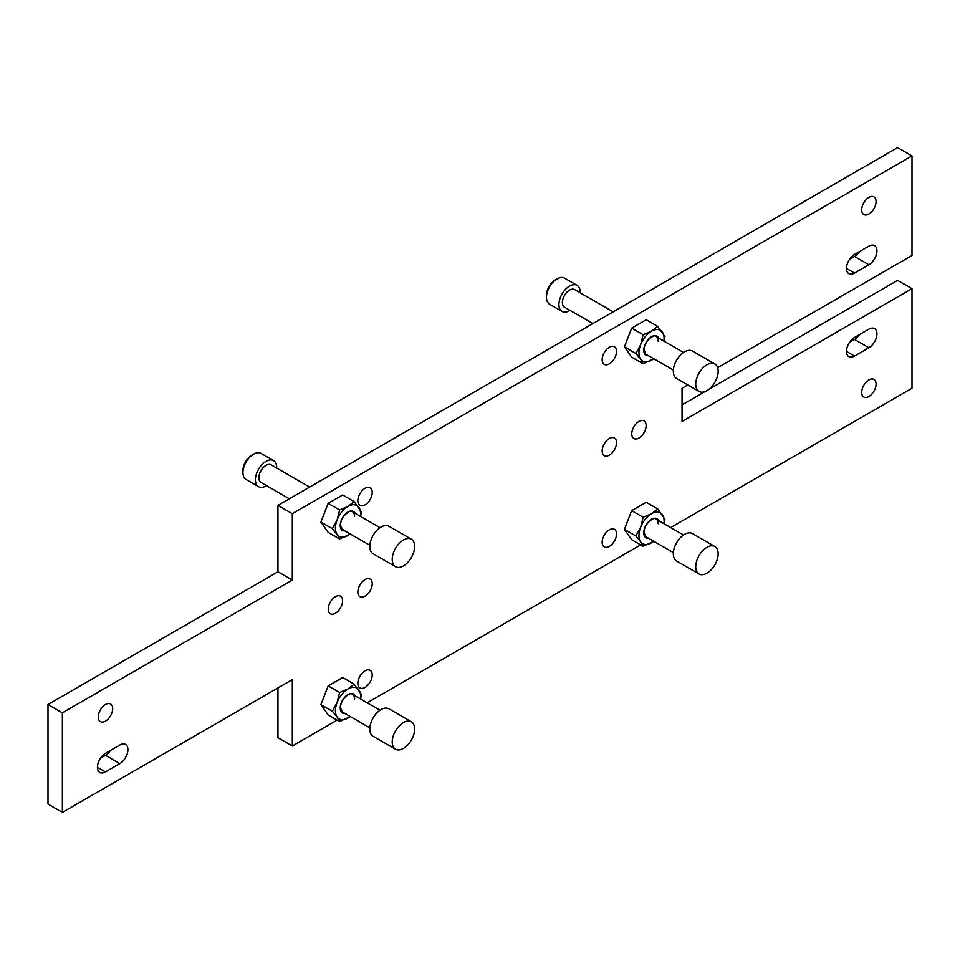 <?xml version="1.0" encoding="UTF-8"?>
<svg xmlns="http://www.w3.org/2000/svg" width="960" height="960" viewBox="0 0 960 960"><rect width="100%" height="100%" fill="white"/><g stroke="black" fill="none" stroke-linecap="round" stroke-linejoin="round"><path stroke-width="1.44" d="M365.028 687.432A10.164 5.868 120 0 0 371.664 678.48A10.164 5.868 120 0 0 370.116 670.332A10.164 5.868 120 0 0 365.028 670.836A10.164 5.868 120 0 0 358.392 679.788A10.164 5.868 120 0 0 359.952 687.936A10.164 5.868 120 0 0 365.028 687.432M365.028 596.16A10.164 5.868 120 0 0 371.664 587.208A10.164 5.868 120 0 0 370.116 579.06A10.164 5.868 120 0 0 365.028 579.564A10.164 5.868 120 0 0 358.392 588.516A10.164 5.868 120 0 0 359.952 596.664A10.164 5.868 120 0 0 365.028 596.16M365.028 504.888A10.164 5.868 120 0 0 371.664 495.936A10.164 5.868 120 0 0 370.116 487.788A10.164 5.868 120 0 0 365.028 488.292A10.164 5.868 120 0 0 358.392 497.256A10.164 5.868 120 0 0 359.952 505.392A10.164 5.868 120 0 0 365.028 504.888M609.336 363.84A10.164 5.868 120 0 0 615.984 354.888A10.164 5.868 120 0 0 614.424 346.74A10.164 5.868 120 0 0 609.336 347.244A10.164 5.868 120 0 0 602.7 356.196A10.164 5.868 120 0 0 604.26 364.344A10.164 5.868 120 0 0 609.336 363.84M609.336 455.112A10.164 5.868 120 0 0 615.984 446.16A10.164 5.868 120 0 0 614.424 438.012A10.164 5.868 120 0 0 609.336 438.516A10.164 5.868 120 0 0 602.7 447.468A10.164 5.868 120 0 0 604.26 455.616A10.164 5.868 120 0 0 609.336 455.112M609.336 546.384A10.164 5.868 120 0 0 615.984 537.42A10.164 5.868 120 0 0 614.424 529.284A10.164 5.868 120 0 0 609.336 529.788A10.164 5.868 120 0 0 602.7 538.74A10.164 5.868 120 0 0 604.26 546.888A10.164 5.868 120 0 0 609.336 546.384M638.952 438.012A10.164 5.868 120 0 0 645.588 429.06A10.164 5.868 120 0 0 644.028 420.924A10.164 5.868 120 0 0 638.952 421.428A10.164 5.868 120 0 0 632.304 430.38A10.164 5.868 120 0 0 633.864 438.516A10.164 5.868 120 0 0 638.952 438.012M335.424 613.248A10.164 5.868 120 0 0 342.06 604.296A10.164 5.868 120 0 0 340.512 596.16A10.164 5.868 120 0 0 335.424 596.664A10.164 5.868 120 0 0 328.788 605.616A10.164 5.868 120 0 0 330.348 613.752A10.164 5.868 120 0 0 335.424 613.248M105.48 721.116A10.164 5.868 120 0 0 112.128 712.164A10.164 5.868 120 0 0 110.568 704.016A10.164 5.868 120 0 0 105.48 704.52A10.164 5.868 120 0 0 98.844 713.472A10.164 5.868 120 0 0 100.404 721.62A10.164 5.868 120 0 0 105.48 721.116M868.884 396.528A10.164 5.868 120 0 0 875.52 387.576A10.164 5.868 120 0 0 873.972 379.44A10.164 5.868 120 0 0 868.884 379.932A10.164 5.868 120 0 0 862.248 388.896A10.164 5.868 120 0 0 863.808 397.032A10.164 5.868 120 0 0 868.884 396.528M868.884 213.996A10.164 5.868 120 0 0 875.52 205.032A10.164 5.868 120 0 0 873.972 196.896A10.164 5.868 120 0 0 868.884 197.4A10.164 5.868 120 0 0 862.248 206.352A10.164 5.868 120 0 0 863.808 214.5A10.164 5.868 120 0 0 868.884 213.996M854.52 337.452L868.884 329.16A11.376 6.576 120 0 1 874.572 328.596A11.376 6.576 120 0 1 876.324 337.716A11.376 6.576 120 0 1 868.884 347.748L854.52 356.04A11.376 6.576 120 0 1 848.82 356.604A11.376 6.576 120 0 1 847.08 347.484A11.376 6.576 120 0 1 854.52 337.452M670.668 527.568L912 388.236L912 288.672L682.056 421.428L682.056 388.236L687.768 384.936M62.376 712.824L62.376 812.388L48 804.084L48 704.52L62.376 712.824L292.308 580.068L292.308 513.684L912 155.916L912 255.48L717.66 367.68M277.944 687.924L277.944 737.712L292.308 746.004L292.308 679.632L62.376 812.388M292.308 746.004L337.152 720.12M367.14 702.804L640.668 544.884M119.856 763.596L105.48 771.9A11.376 6.576 120 0 1 99.792 772.464A11.376 6.576 120 0 1 98.052 763.344A11.376 6.576 120 0 1 105.48 753.312L119.856 745.008A11.376 6.576 120 0 1 125.544 744.444A11.376 6.576 120 0 1 127.296 753.564A11.376 6.576 120 0 1 119.856 763.596L105.48 755.304L100.512 758.172M854.52 254.484L868.884 246.18A11.376 6.576 120 0 1 874.572 245.616A11.376 6.576 120 0 1 876.324 254.736A11.376 6.576 120 0 1 868.884 264.768L854.52 273.072A11.376 6.576 120 0 1 848.82 273.636A11.376 6.576 120 0 1 847.08 264.516A11.376 6.576 120 0 1 854.52 254.484M849.54 342.324L854.52 339.444A11.376 6.576 120 0 0 859.488 334.584M682.056 404.832L704.988 391.596M708.924 389.316L897.624 280.368L912 288.672M48 704.52L277.944 571.764L277.944 505.392L292.308 513.684M912 155.916L897.624 147.612L277.944 505.392M105.48 755.304A11.376 6.576 120 0 0 110.46 750.432M849.54 259.344L854.52 256.476A11.376 6.576 120 0 0 859.488 251.604M277.944 571.764L292.308 580.068M273.564 460.608L261.084 453.396A15.036 8.688 120 0 0 253.572 454.152L251.844 455.148A12.6 7.272 -60 0 0 242.94 470.58L242.94 472.572A15.036 8.688 120 0 0 246.048 479.448L258.528 486.648A15.036 8.688 -60 0 1 255.408 479.772A15.036 8.688 -60 0 1 261.972 464.628A15.036 8.688 -60 0 1 273.564 460.608A15.036 8.688 -60 0 1 276.684 467.484A15.036 8.688 -60 0 1 276.672 468.024M266.508 485.628A15.036 8.688 -60 0 1 258.528 486.648M309.66 487.08L271.128 464.832A10.164 5.868 120 0 0 263.292 467.556A10.164 5.868 120 0 0 258.852 477.78A10.164 5.868 120 0 0 260.964 482.424L289.332 498.804M253.572 454.152A15.036 8.688 120 0 0 242.94 472.572M373.56 553.98A15.852 9.156 -60 0 1 373.092 553.74A15.852 9.156 -60 0 1 372.864 535.836A15.852 9.156 -60 0 1 388.464 526.032A15.852 9.156 -60 0 1 388.944 526.272L411.36 539.22A15.852 9.156 -60 0 1 411.588 557.124A15.852 9.156 -60 0 1 395.988 566.928A15.852 9.156 -60 0 1 395.508 566.676A15.852 9.156 -60 0 1 395.28 548.772A15.852 9.156 -60 0 1 410.88 538.98A15.852 9.156 -60 0 1 411.36 539.22M360.384 516.36A17.784 10.272 120 0 0 358.896 507.396A17.784 10.272 120 0 0 348 506.424A17.784 10.272 120 0 0 337.104 519.972A17.784 10.272 120 0 0 335.424 528.276A17.784 10.272 120 0 0 337.104 534.492L332.352 528.684L337.104 519.972L339.612 509.964L348 506.424L354.132 501.588L361.392 511.92L360.552 516.456M354.132 501.588L342.684 494.976L328.164 503.352L339.612 509.964M350.28 534L339.612 539.004L337.104 534.492A17.784 10.272 120 0 0 348 535.464A17.784 10.272 120 0 0 350.22 533.964M328.164 503.352L320.904 522.072L328.164 532.392L339.612 539.004M320.904 522.072L332.352 528.684M395.508 749.22L373.092 736.272A15.852 9.156 -60 0 1 370.032 726.276A15.852 9.156 -60 0 1 377.796 712.008A15.852 9.156 -60 0 1 388.944 708.816L411.36 721.764A15.852 9.156 -60 0 1 414.408 731.76A15.852 9.156 -60 0 1 406.644 746.028A15.852 9.156 -60 0 1 395.508 749.22A15.852 9.156 -60 0 1 392.448 739.212A15.852 9.156 -60 0 1 400.212 724.944A15.852 9.156 -60 0 1 411.36 721.764M360.384 698.904A17.784 10.272 120 0 0 358.896 689.94A17.784 10.272 120 0 0 348 688.968A17.784 10.272 120 0 0 337.104 702.516A17.784 10.272 120 0 0 335.424 710.808A17.784 10.272 120 0 0 337.104 717.036L332.352 711.216L337.104 702.516L339.612 692.508L348 688.968L354.132 684.12L361.392 694.452L360.552 699M354.132 684.12L342.684 677.52L328.164 685.896L339.612 692.508M350.28 716.532L339.612 721.548L337.104 717.036A17.784 10.272 120 0 0 348 718.008A17.784 10.272 120 0 0 350.22 716.496M328.164 685.896L320.904 704.604L328.164 714.936L339.612 721.548M320.904 704.604L332.352 711.216M577.08 285.372L564.612 278.16A15.036 8.688 120 0 0 557.088 278.916L555.36 279.912A12.6 7.272 -60 0 0 546.456 295.344L546.456 297.336A15.036 8.688 120 0 0 549.576 304.212L562.044 311.412A15.036 8.688 -60 0 1 558.924 304.536A15.036 8.688 -60 0 1 565.5 289.392A15.036 8.688 -60 0 1 577.08 285.372A15.036 8.688 -60 0 1 580.2 292.248A15.036 8.688 -60 0 1 580.188 292.788M570.024 310.392A15.036 8.688 -60 0 1 562.044 311.412M613.176 311.844L574.644 289.596A10.164 5.868 120 0 0 566.82 292.32A10.164 5.868 120 0 0 562.38 302.544A10.164 5.868 120 0 0 564.48 307.188L592.86 323.568M557.088 278.916A15.036 8.688 120 0 0 546.456 297.336M677.088 378.744A15.852 9.156 -60 0 1 676.608 378.504A15.852 9.156 -60 0 1 676.38 360.6A15.852 9.156 -60 0 1 691.98 350.796A15.852 9.156 -60 0 1 692.46 351.036L714.876 363.984A15.852 9.156 -60 0 1 715.104 381.888A15.852 9.156 -60 0 1 699.504 391.692A15.852 9.156 -60 0 1 699.024 391.44A15.852 9.156 -60 0 1 698.796 373.536A15.852 9.156 -60 0 1 714.408 363.744A15.852 9.156 -60 0 1 714.876 363.984M663.9 341.124A17.784 10.272 120 0 0 662.412 332.16A17.784 10.272 120 0 0 651.516 331.188A17.784 10.272 120 0 0 640.632 344.736A17.784 10.272 120 0 0 638.952 353.04A17.784 10.272 120 0 0 640.632 359.256L635.88 353.448L640.632 344.736L643.14 334.728L651.516 331.188L657.66 326.352L664.92 336.672L664.068 341.22M657.66 326.352L646.212 319.74L631.692 328.116L643.14 334.728M653.796 358.764L643.14 363.768L640.632 359.256A17.784 10.272 120 0 0 651.516 360.228A17.784 10.272 120 0 0 653.736 358.728M631.692 328.116L624.42 346.836L631.692 357.156L643.14 363.768M624.42 346.836L635.88 353.448M677.088 561.288A15.852 9.156 -60 0 1 676.608 561.036A15.852 9.156 -60 0 1 676.38 543.132A15.852 9.156 -60 0 1 691.98 533.34A15.852 9.156 -60 0 1 692.46 533.58L714.876 546.528A15.852 9.156 -60 0 1 715.104 564.432A15.852 9.156 -60 0 1 699.504 574.224A15.852 9.156 -60 0 1 699.024 573.984A15.852 9.156 -60 0 1 698.796 556.08A15.852 9.156 -60 0 1 714.408 546.276A15.852 9.156 -60 0 1 714.876 546.528M663.9 523.668A17.784 10.272 120 0 0 662.412 514.704A17.784 10.272 120 0 0 651.516 513.732A17.784 10.272 120 0 0 640.632 527.28A17.784 10.272 120 0 0 638.952 535.572A17.784 10.272 120 0 0 640.632 541.8L635.88 535.98L640.632 527.28L643.14 517.272L651.516 513.732L657.66 508.884L664.92 519.216L664.068 523.764M657.66 508.884L646.212 502.272L631.692 510.66L643.14 517.272M653.796 541.296L643.14 546.312L640.632 541.8A17.784 10.272 120 0 0 651.516 542.772A17.784 10.272 120 0 0 653.736 541.26M631.692 510.66L624.42 529.368L631.692 539.7L643.14 546.312M624.42 529.368L635.88 535.98M854.52 256.476L868.884 264.768M854.52 339.444L868.884 347.748M97.44 767.244L105.48 771.9M846.468 351.396L854.52 356.04M846.468 268.428L854.52 273.072M344.988 530.94A10.98 6.336 -60 0 1 340.236 525.468A10.98 6.336 -60 0 1 346.452 513.06A10.98 6.336 -60 0 1 355.152 513.336M354.612 516.432A10.164 5.868 120 0 0 352.512 511.812C352.428 508.692 340.74 514.884 340.476 525.132L342.348 529.416M344.988 713.484A10.98 6.336 -60 0 1 340.236 708.012A10.98 6.336 -60 0 1 346.452 695.604A10.98 6.336 -60 0 1 355.152 695.88M354.612 698.964A10.164 5.868 120 0 0 352.512 694.356C352.428 691.236 340.74 697.428 340.476 707.676L342.348 711.96M648.516 355.704A10.98 6.336 -60 0 1 643.764 350.232A10.98 6.336 -60 0 1 649.968 337.824A10.98 6.336 -60 0 1 658.68 338.1M658.128 341.196A10.164 5.868 120 0 0 656.028 336.576C655.944 333.456 644.268 339.648 644.004 349.896L645.864 354.18M648.516 538.248A10.98 6.336 -60 0 1 643.764 532.776A10.98 6.336 -60 0 1 649.968 520.368A10.98 6.336 -60 0 1 658.68 520.644M658.128 523.728A10.164 5.868 120 0 0 656.028 519.12C655.944 516 644.268 522.192 644.004 532.44L645.864 536.724M340.848 528.552L369.852 545.292M351.012 510.948L380.016 527.688M373.092 553.74L395.508 566.676M351.012 693.492L380.016 710.232M340.848 711.084L369.852 727.836M644.364 353.316L673.368 370.056M654.528 335.712L683.532 352.452M676.608 378.504L699.024 391.44M644.364 535.848L673.368 552.6M654.528 518.256L683.532 534.996M676.608 561.036L699.024 573.984"/></g></svg>
